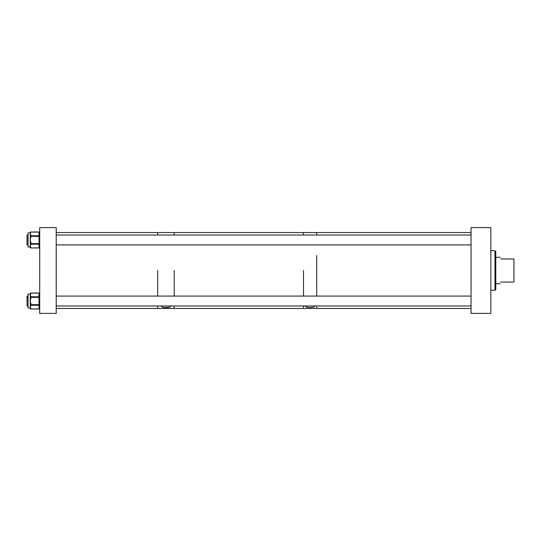 <?xml version="1.0" encoding="UTF-8"?>
<svg xmlns="http://www.w3.org/2000/svg" width="541" height="541" viewBox="0 0 541 541"><rect width="100%" height="100%" fill="white"/><g stroke="black" fill="none" stroke-linecap="round" stroke-linejoin="round"><path stroke-width="0.81" d="M500.75 282.05C500.161 284.235 500.161 284.235 500.75 282.05L513.95 282.05L513.95 258.95L500.75 258.95C500.161 256.765 500.161 256.765 500.75 258.95M316.708 255.487L316.708 296.076L316.708 255.487M316.708 305.976L316.708 308.458L316.708 305.976M56.21 232.542L157.702 232.542L157.702 235.024L157.702 232.542L174.209 232.542L174.209 235.024L174.209 232.542L303.508 232.542L303.508 235.024L303.508 232.542L316.708 232.542L316.708 235.024L316.708 232.542L471.042 232.542M303.508 270.5L303.508 296.076L303.508 270.5M471.042 308.458L303.508 308.458L303.508 305.976L303.508 308.458L56.21 308.458M174.209 270.5L174.209 296.076L174.209 270.5M174.209 305.976L174.209 308.458L174.209 305.976M157.702 270.5L157.702 296.076L157.702 270.5M157.702 305.976L157.702 308.458L157.702 305.976M28.044 296.076L27.05 296.076L27.05 305.976L28.044 305.976M28.044 235.024L27.05 235.024L27.05 244.924L28.044 244.924M305.685 305.976L305.658 306.172C305.239 307.917 314.957 307.924 314.558 306.172L314.524 305.976M161.759 305.976L161.61 306.382C161.211 307.998 170.706 308.005 170.327 306.382L170.178 305.976M169.583 307.132L169.069 307.295M169.008 307.315L163.997 307.498M471.042 313.408L490.843 313.408L490.843 227.592L471.042 227.592L471.042 313.408M39.703 313.408L56.21 313.408L56.21 227.592L39.703 227.592L39.703 313.408M39.047 247.954L30.925 247.954L39.047 247.866A0.663 0.575 0 0 0 39.703 247.291A0.663 0.663 0 0 1 39.047 247.954L39.047 244.207A0.663 0.575 -0 0 0 39.703 243.633L39.047 243.633L39.047 236.316L30.925 236.316L30.262 239.974L30.262 232.657L28.044 232.975L28.044 246.973L30.262 246.973L30.262 239.974L30.925 242.943L30.262 242.943L30.262 243.633A0.663 0.575 0 0 0 30.925 244.207L30.262 246.033L30.925 247.521A0.663 0.575 180 0 1 30.262 246.946L30.262 247.291A0.663 0.575 0 0 0 30.925 247.866L30.925 247.521M30.925 244.552A0.663 0.575 -0 0 1 30.262 243.977L30.262 243.633L39.047 243.633L39.047 244.207L30.925 244.207L30.925 242.943M30.925 237.005L30.262 237.005L30.262 236.316A0.663 0.575 0 0 1 30.925 235.741L39.047 235.741L39.047 232.082L30.925 232.082L30.262 233.915L30.925 235.396A0.663 0.575 180 0 0 30.262 235.971M30.925 232.434A0.663 0.575 -0 0 0 30.262 233.002L30.262 232.657A0.663 0.575 0 0 1 30.925 232.082L30.925 232.082M30.262 246.973L30.262 247.291A0.663 0.663 0 0 0 30.925 247.954A0.663 0.663 0 0 1 30.262 247.291M39.703 232.657A0.663 0.663 0 0 0 39.047 231.994A0.663 0.663 0 0 1 39.703 232.657A0.663 0.575 180 0 0 39.047 232.082L39.047 232.082M39.703 236.316A0.663 0.575 180 0 0 39.047 235.741L39.047 236.316L39.703 236.316M39.047 309.006L30.925 309.006L39.047 308.918A0.663 0.575 0 0 0 39.703 308.343A0.663 0.663 0 0 1 39.047 309.006L39.047 305.259A0.663 0.575 -0 0 0 39.703 304.684L39.047 304.684L39.047 297.367L30.925 297.367L30.262 301.026L30.262 293.709A0.663 0.575 0 0 1 30.925 293.134L30.262 294.967L30.925 296.448A0.663 0.575 180 0 0 30.262 297.023L30.262 297.367A0.663 0.575 0 0 1 30.925 296.793L39.047 296.793L39.047 293.134L30.925 293.134M30.262 308.025L28.044 308.025L28.044 294.027L30.262 294.027M30.262 307.998L30.262 301.026L30.925 303.995L30.262 303.995L30.262 304.684A0.663 0.575 0 0 0 30.925 305.259L30.262 307.085L30.925 308.566A0.663 0.575 180 0 1 30.262 307.998L30.262 308.343A0.663 0.575 0 0 0 30.925 308.918L30.925 308.566M30.925 305.604A0.663 0.575 -0 0 1 30.262 305.029L30.262 304.684L39.047 304.684L39.047 305.259L30.925 305.259L30.925 303.995M30.262 294.054A0.663 0.575 -0 0 1 30.925 293.479M30.262 298.057L30.925 298.057M30.262 293.709A0.663 0.663 0 0 1 30.925 293.046L39.047 293.046A0.663 0.663 0 0 1 39.703 293.709A0.663 0.575 180 0 0 39.047 293.134L39.047 293.134M39.703 297.367A0.663 0.575 180 0 0 39.047 296.793L39.047 297.367L39.703 297.367M39.047 231.994L30.925 231.994A0.663 0.663 0 0 0 30.262 232.657L30.262 232.975M495.793 289.449L494.974 290.267L495.793 289.449L495.793 251.551L494.974 250.733L494.974 290.267L490.843 290.307M490.843 250.693L494.974 250.733L495.793 251.551M30.925 235.396L30.925 236.316L30.262 236.316M30.925 296.448L30.925 297.367L30.262 297.367M495.793 283.7L500.303 283.7M495.793 257.3L500.303 257.3M471.042 305.976L56.21 305.976M471.042 296.076L56.21 296.076M471.042 244.924L56.21 244.924M471.042 235.024L56.21 235.024M30.262 308.343A0.663 0.663 0 0 0 30.925 309.006M30.925 231.994A0.663 0.663 0 0 0 30.262 232.657"/></g></svg>
